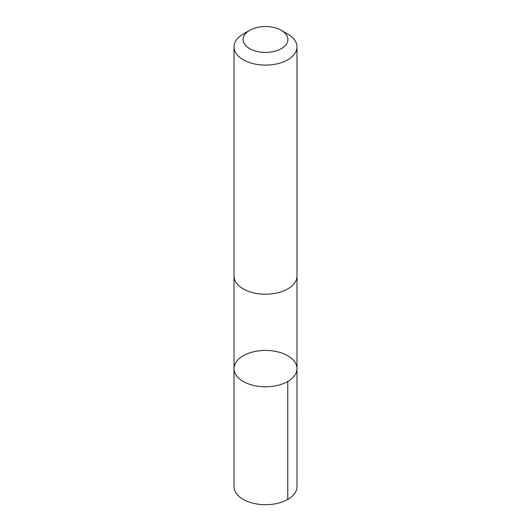 <?xml version="1.0" encoding="UTF-8"?>
<svg xmlns="http://www.w3.org/2000/svg" width="531" height="531" viewBox="0 0 531 531"><rect width="100%" height="100%" fill="white"/><g stroke="black" fill="none" stroke-linecap="round" stroke-linejoin="round"><path stroke-width="0.8" d="M295.19 362.554A31.488 18.18 180 0 1 296.988 368.614A31.488 18.18 180 0 1 265.5 386.794A31.488 18.18 180 0 1 234.012 368.614A31.488 18.18 180 0 1 260.177 350.699A31.488 18.18 180 0 1 295.19 362.554M234.005 486.529A31.495 18.18 0 0 0 235.81 492.589A31.495 18.18 0 0 0 270.823 504.45A31.495 18.18 0 0 0 296.995 486.529L296.988 368.614A31.488 18.18 180 0 1 265.5 386.794A31.488 18.18 180 0 1 234.012 368.614L234.005 486.529M249.663 30.34L243.231 34.05A31.495 18.18 0 0 0 234.005 46.907L234.005 276.047A31.495 18.18 0 0 0 235.81 282.107A31.495 18.18 0 0 0 270.823 293.968A31.495 18.18 0 0 0 296.995 276.047L296.995 46.907A31.495 18.18 0 0 0 287.769 34.05L281.337 30.34A22.402 12.936 0 0 0 249.663 30.34A22.402 12.936 0 0 0 244.379 43.794A22.402 12.936 0 0 0 277.447 50.425A22.402 12.936 0 0 0 281.337 30.34M234.005 46.907A31.495 18.18 0 0 0 235.81 52.967A31.495 18.18 0 0 0 270.823 64.828A31.495 18.18 0 0 0 296.995 46.907M287.769 381.47L287.769 499.386M234.012 276.412L234.012 368.614M296.988 276.412L296.988 368.614"/></g></svg>
